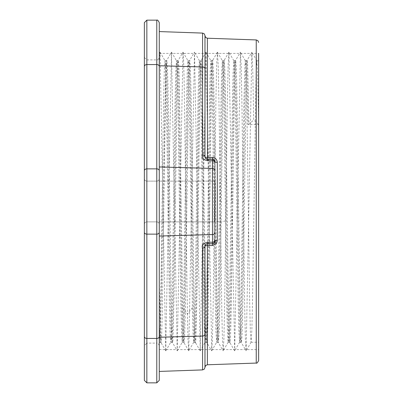 <?xml version="1.0" encoding="UTF-8"?>
<svg xmlns="http://www.w3.org/2000/svg" width="403" height="403" viewBox="0 0 403 403"><rect width="100%" height="100%" fill="white"/><g stroke="black" fill="none" stroke-linecap="round" stroke-linejoin="round"><path stroke-width="0.3" stroke-dasharray="2.02 1.51" d="M202.578 369.909L202.578 336.047L159.266 337.256L159.266 31.575L159.266 65.744L202.578 66.953L202.578 33.091M214.915 221.872L159.266 221.872L214.915 221.872L159.266 221.872L159.266 181.128L159.266 221.872L159.266 181.128L159.266 221.872L214.915 221.872L214.915 181.128L214.915 221.872L214.915 181.128L214.915 221.872L214.915 181.128L159.266 181.128L214.915 181.128M159.266 323.005L160.233 342.248L165.971 60.752L166.57 68.223L167.134 88.307L169.9 278.518L170.801 325.221L171.713 342.248L172.6 325.941L173.416 285.253L176.03 101.218L176.746 71.039L177.451 60.752L177.985 66.757L178.514 83.915L181.879 307.67L182.398 329.201L183.189 342.243L183.788 334.681L184.352 314.531L187.889 82.801L188.408 66.374L188.926 60.752L189.601 70.238L190.186 92.952L193.395 309.469L193.979 332.389L194.664 342.248L195.52 327.15L196.437 281.193L198.835 109.646L199.581 74.827L200.407 60.752L201.011 68.424L201.576 88.776L204.734 302.452L205.5 333.659L206.145 342.248L206.658 336.717L207.434 308.481L210.361 106.906L211.091 73.684L211.882 60.752L212.643 72.762L213.484 111.636L216.618 321.488L217.62 342.248L218.396 329.79L219.025 302.643L222.214 87.506L222.783 67.669L223.358 60.752L223.982 68.898L224.627 93.37L227.856 310.93L228.471 334.087L229.095 342.248L230.032 324.249L230.707 291.067L233.402 101.979L234.118 71.467L234.838 60.757L235.423 67.895L236.516 116.054L239.327 310.678L239.941 333.87L240.576 342.248L241.609 320.234L244.878 101.974L245.956 63.457L246.314 60.752L246.802 65.805L248.127 124.603L258.635 124.603L257.754 78.555L256.867 60.793L256.112 71.321L252.55 299.394L251.84 330.49L251.084 342.248L250.369 331.533L249.648 301.021L246.797 102.951L246.092 72.273L245.387 60.782L244.989 63.457L243.911 101.934L241.059 300.008L240.359 330.546L239.609 342.248L238.888 331.452L238.168 300.819L235.327 103.218L234.617 72.429L233.871 60.752L233.151 71.507L232.435 102.04L229.584 300.044L228.874 330.717L228.133 342.253L227.478 333.362L226.824 307.721L223.846 102.926L223.141 72.399L222.391 60.752L221.67 71.548L220.955 102.186L218.109 299.832L217.403 330.611L216.653 342.248L215.937 331.498L215.217 300.965L212.371 103.092L211.666 72.399L210.915 60.747L210.2 71.432L209.479 101.924L206.628 300.114L205.923 330.621L205.177 342.248L204.457 331.452L203.737 300.829L200.896 103.178L200.185 72.389L199.44 60.752L198.724 71.422L198.009 101.692L195.153 299.897L194.448 330.586L193.702 342.248L193.047 333.352L192.392 307.66L189.41 102.805L188.705 72.308L187.959 60.752L187.239 71.548L186.524 102.176L183.682 299.716L182.972 330.525L182.221 342.248L181.506 331.583L180.791 301.318L177.94 103.087L177.229 72.394L176.484 60.747L175.768 71.422L175.048 101.914L172.192 300.235L171.492 330.712L170.746 342.248L170.026 331.452L169.305 300.84L166.464 103.118L165.754 72.404L165.008 60.752L164.293 71.311L163.583 101.395L160.737 299.243L160.021 330.389L159.266 342.248L159.266 55.69L159.296 342.202M192.392 307.66L187.42 314.154L184.126 80.031L183.577 59.745L182.952 52.178L177.214 350.817L171.476 52.178L165.739 350.822L160.077 52.183L159.266 65.226L159.266 53.448M204.976 367.425L204.976 334.067A2.483 1.985 0 0 1 202.578 336.047L202.578 248.198C201.324 245.326 203.036 243.336 207.721 242.228A7.45 0.433 90 0 1 207.464 243.734L212.431 243.734L214.547 242.551L214.915 241.246L214.915 161.754A2.483 2.483 0 0 0 212.431 159.266L207.464 159.266A2.483 2.483 0 0 1 204.976 156.782L204.976 53.403M202.578 154.802A2.483 1.985 180 0 1 204.976 156.782L204.976 156.782C205.5 158.575 206.326 159.402 207.464 159.266A7.45 0.433 -90 0 1 207.721 160.772C203.062 159.694 201.349 157.704 202.578 154.802L202.578 66.953A2.483 1.985 0 0 1 204.976 68.933L204.976 35.575M204.976 349.597L204.976 246.218A2.483 1.985 0 0 1 202.578 248.198M204.976 156.782A2.483 0.67 0 0 0 207.374 157.452L207.374 38.225M207.127 159.245A2.483 2.483 0 0 0 207.464 159.266L207.374 157.452L212.346 157.452C215.363 157.724 217.021 159.356 217.313 162.349A2.483 0.599 -0 0 1 214.915 161.754L212.431 159.266L212.346 157.452M207.721 160.772L212.517 160.772L212.431 159.266L207.464 159.266L212.431 159.266L213.912 159.759L212.431 159.266L207.464 159.266L205.52 158.334M213.091 243.644L212.431 243.734A2.483 2.483 0 0 0 214.915 241.246A2.483 2.483 0 0 1 212.431 243.734L212.346 245.548L216.572 243.221L217.313 240.651A2.483 0.599 0 0 0 214.915 241.246L214.88 161.331M214.915 240.248A2.483 1.985 0 0 1 212.517 242.228L212.431 243.734L207.464 243.734L207.374 245.548L212.346 245.548M207.374 364.775L207.374 245.548A2.483 0.67 0 0 0 204.976 246.218A2.483 2.483 0 0 0 204.976 246.218L204.976 246.218A2.483 2.483 0 0 1 207.464 243.734C206.326 243.598 205.5 244.425 204.976 246.218A2.483 2.483 0 0 1 207.464 243.734L212.431 243.734L214.547 242.551A2.483 0.504 31.7 0 1 216.572 243.221M213.666 243.402L213.162 243.624M214.759 242.112L214.582 242.495M213.197 159.392L213.897 159.744M214.784 160.953L214.88 161.346M205.152 157.704A2.483 2.483 0 0 0 205.394 158.157M159.266 53.403L159.266 201.5L159.266 53.403L258.635 53.403L258.635 360.584M159.266 277.783L160.072 321.231L161.054 342.711L161.573 337.89L162.288 313.776L165.29 107.727L166.041 73.326L166.792 60.289L167.396 66.903L167.97 86.716L171.643 324.778L172.529 342.706L172.958 339.588L174.257 286.674L176.867 102.035L177.577 71.507L178.272 60.289L178.811 65.518L179.345 82.247L182.74 308.033L187.42 314.154L188.06 340.867L188.77 350.817L194.503 52.173L200.246 350.817L205.988 52.183L211.721 350.827L212.426 338.651L213.137 306.139L215.968 97.103L216.678 64.48L217.464 52.178L218.235 66.581L219.005 104.644L221.836 313.101L222.481 340.525L223.202 350.822L223.907 338.621L224.617 306.099L227.443 97.143L228.153 64.515L228.939 52.178L234.682 350.817L240.415 52.178L241.125 64.379L241.83 96.896L244.661 305.847L245.367 338.48L246.152 350.822L251.82 52.178L252.782 70.988L253.668 119.903L248.989 124.331L248.127 124.603M258.635 124.603L253.668 119.903M201.228 60.284L201.838 67.15L202.412 87.27L205.565 301.132L206.326 333.19L206.961 342.706L207.474 338.097L208.255 310.98L211.202 107.621L211.923 74.187L212.698 60.294L213.469 71.281L214.32 109.868L216.648 277.314L217.439 320.264L218.441 342.711L219.232 330.964L219.872 303.721L223.055 88.091L224.174 60.294L224.814 67.633L225.468 91.909L228.687 309.902L229.292 333.503L229.917 342.706L230.451 337.638L230.874 325.367L231.559 291.974L234.244 102.76L234.949 71.941L235.654 60.294L236.254 66.727L236.712 81.592L240.158 309.65L240.762 333.311L241.392 342.706L241.966 336.863L242.45 321.584L243.175 283.505L246.424 71.936L247.135 60.289L247.638 64.752L248.989 124.331M181.879 307.67A0.992 0.751 178.9 0 1 182.74 308.033L183.244 329.221L184.01 342.706L184.619 335.976L185.189 316.063L188.72 83.769L189.742 60.294L190.428 68.827L191.027 91.431L194.241 309.116L194.82 332.268L195.485 342.706L195.868 340.268L197.274 283.002L199.676 110.346L200.412 75.371L201.223 60.289L199.44 60.752M258.635 201.5L258.635 349.597L258.635 201.5M159.266 201.5L159.266 349.597L159.266 201.5M144.365 22.633L144.365 380.367M146.848 221.872A2.483 2.483 0 0 0 144.365 224.355A2.483 2.483 0 0 1 146.848 221.872A2.483 2.483 0 0 0 144.365 224.355A2.483 2.483 0 0 1 146.848 221.872A2.483 2.483 0 0 0 144.365 224.355A2.483 2.483 0 0 1 146.848 221.872A2.483 2.483 0 0 0 144.365 224.355L144.365 178.645A2.483 2.483 0 0 0 146.848 181.128L156.782 181.128L156.782 221.872L156.782 181.128A2.483 2.483 0 0 0 159.266 178.645L159.266 224.355L159.266 178.645A2.483 2.483 0 0 1 156.782 181.128L146.848 181.128L156.782 181.128A2.483 2.483 0 0 0 159.266 178.645A2.483 2.483 0 0 1 156.782 181.128L146.848 181.128L146.848 221.872L156.782 221.872A2.483 2.483 0 0 1 159.266 224.355A2.483 2.483 0 0 0 156.782 221.872L146.848 221.872L156.782 221.872A2.483 2.483 0 0 1 159.266 224.355A2.483 2.483 0 0 0 156.782 221.872L146.848 221.872L146.848 181.128A2.483 2.483 0 0 1 144.365 178.645A2.483 2.483 0 0 0 146.848 181.128A2.483 2.483 0 0 1 144.365 178.645A2.483 2.483 0 0 0 146.848 181.128M159.266 345.588C158.183 343.411 157.356 342.585 156.782 343.104L156.782 201.5L156.782 343.104L146.848 343.104L146.848 59.896L146.848 343.104L144.365 345.588L144.365 201.5M159.266 380.367L159.266 232.264L159.266 236.037L212.517 234.551L212.517 160.772A2.483 1.985 0 0 1 214.915 162.752M214.915 170.434A2.483 1.985 0 0 0 212.517 168.449L159.266 166.963L159.266 232.264L159.266 22.633M217.313 240.651L217.313 162.349M214.915 232.566A2.483 1.985 0 0 1 212.517 234.551L212.517 242.228L207.721 242.228M256.243 39.932L256.243 363.068M225.514 220.899L220.547 222.083L215.006 220.909M243.442 201.5L244.304 201.51M214.749 201.5L215.61 201.49M220.491 201.5L221.348 201.51M226.229 201.5L227.091 201.49M231.967 201.5L232.828 201.51M237.705 201.5L238.566 201.49M209.011 201.5L209.872 201.51M203.273 201.5L204.135 201.49M197.535 201.5L198.397 201.51M191.798 201.5L192.659 201.49M186.06 201.5L186.916 201.51M180.317 201.5L181.179 201.49M168.842 201.5L169.703 201.49M174.58 201.5L175.441 201.51M146.848 20.15L146.848 382.85M144.365 66.445A2.483 1.874 180 0 1 146.848 64.571L156.782 64.571L156.782 20.15M144.365 170.736A2.483 1.874 180 0 1 146.848 168.862L156.782 168.862L156.782 64.571A2.483 1.874 0 0 1 159.266 66.445M144.365 232.264A2.483 1.874 180 0 0 146.848 234.138L156.782 234.138L156.782 168.862A2.483 1.874 0 0 1 159.266 170.736L159.266 170.736M144.365 336.555A2.483 1.874 180 0 0 146.848 338.429L156.782 338.429L156.782 234.138A2.483 1.874 0 0 0 159.266 232.264L159.266 232.264M156.782 382.85L156.782 338.429A2.483 1.874 0 0 0 159.266 336.555M159.266 178.645A2.483 2.483 0 0 1 156.782 181.128A2.483 2.483 0 0 0 159.266 178.645A2.483 2.483 0 0 1 156.782 181.128M159.266 224.355A2.483 2.483 0 0 0 156.782 221.872M156.782 201.5L156.782 59.896L156.782 201.5M214.915 241.246L214.895 241.553M212.431 243.734L207.464 243.734L213.122 243.634M213.227 243.598L214.109 243.08M251.084 342.248L258.635 342.248M256.822 60.752L258.635 60.752M239.609 342.248L241.397 342.711L246.097 350.806M228.133 342.248L229.917 342.706M216.653 342.248L218.441 342.711L223.141 350.852M205.177 342.248L206.961 342.711L211.661 350.837M193.702 342.248L195.485 342.711M182.221 342.248L184.005 342.706M170.746 342.248L172.529 342.706L177.224 350.822M251.109 342.197L246.137 350.806M256.852 60.793L251.88 52.183M245.382 60.782L240.395 52.148M239.639 342.197L234.662 350.817M233.891 60.798L228.919 52.194M228.169 342.218L223.181 350.852M245.346 60.752L247.135 60.289L251.84 52.183M233.871 60.752L235.654 60.294L240.359 52.148M222.391 60.752L224.179 60.289M210.915 60.752L212.703 60.289M187.959 60.752L189.748 60.289L194.448 52.163M176.484 60.752L178.272 60.289L182.962 52.188M159.266 342.248L161.054 342.711M165.008 60.752L166.792 60.289L171.487 52.163M228.879 52.194L224.194 60.304M234.622 350.817L229.937 342.701M188.715 350.837L184.02 342.706M200.185 350.801L195.505 342.696M205.928 52.163L201.238 60.289M217.403 52.199L212.724 60.304M160.006 52.188L159.281 53.453M165.749 350.822L161.064 342.706M160.067 52.163L165.029 60.757M165.799 350.812L170.766 342.207M171.542 52.204L176.509 60.803M177.28 350.847L182.262 342.212M183.012 52.183L187.984 60.793M199.47 60.788L194.488 52.163M193.737 342.207L188.755 350.837M200.231 350.801L205.198 342.197M205.968 52.163L210.955 60.793M211.701 350.837L216.683 342.212M217.444 52.199L222.411 60.803M159.266 349.597L258.635 349.597M144.365 57.412L146.848 59.896L156.782 59.896C157.356 60.415 158.183 59.589 159.266 57.412"/><path stroke-width="0.6" d="M159.266 31.575L202.578 33.091L202.578 66.953L159.266 65.744L159.266 337.256L202.578 336.047L202.578 369.909L159.266 371.425M204.981 246.082A2.483 2.483 0 0 0 204.976 246.208L204.976 367.425L204.266 369.168L202.578 369.909M204.976 53.403L204.976 156.782A2.483 0.67 180 0 0 207.374 157.452L212.346 157.452C215.353 157.719 217.01 159.346 217.313 162.349L217.313 240.651L216.572 243.221L212.346 245.548L207.374 245.548L207.374 364.775L205.686 365.516L204.976 367.259L204.976 349.597M202.578 33.091L204.266 33.832L204.976 35.575L204.976 68.933A2.483 1.985 180 0 0 202.578 66.953L202.578 154.802C201.324 157.674 203.036 159.664 207.721 160.772A7.45 0.433 90 0 0 207.464 159.266C206.326 159.402 205.5 158.575 204.976 156.782A2.483 1.985 180 0 0 202.578 154.802M202.578 248.198A2.483 1.985 0 0 0 204.976 246.218C205.5 244.425 206.326 243.598 207.464 243.734A7.45 0.433 -90 0 0 207.721 242.228C203.062 243.306 201.349 245.296 202.578 248.198L202.578 336.047A2.483 1.985 180 0 0 204.976 334.067L204.976 367.259M214.915 221.872L214.915 181.128M204.976 246.218A2.483 0.67 180 0 1 207.374 245.548L207.464 243.734A2.483 2.483 0 0 0 207.228 243.744M206.729 243.84A2.483 2.483 0 0 0 205.162 245.276M205.087 245.487A2.483 2.483 0 0 0 204.996 245.916M207.721 242.228L212.517 242.228L212.346 245.548M207.464 243.734L212.431 243.734A2.483 2.483 0 0 0 214.915 241.246L214.547 242.551A2.483 0.504 -148.3 0 1 216.572 243.221M214.144 243.044L213.666 243.402M212.431 243.734A2.483 2.483 0 0 0 214.915 241.246A2.483 0.599 180 0 1 217.313 240.651M214.915 161.754A2.483 2.483 180 0 0 212.431 159.266L207.464 159.266L212.431 159.266A2.483 2.483 180 0 1 214.915 161.754A2.483 0.599 180 0 0 217.313 162.349M212.346 157.452L212.431 159.266L213.197 159.392M213.897 159.744L214.431 160.278M214.582 160.51L214.784 160.953M212.431 159.266L212.517 242.228A2.483 1.985 180 0 0 214.915 240.248M205.525 158.339L207.464 159.266L207.374 38.225L205.686 37.484L204.976 35.741M204.976 156.782A2.483 2.483 0 0 0 204.991 157.049M205.666 158.5A2.483 2.483 0 0 0 206.517 159.079M207.374 38.225L256.243 39.932L256.243 363.068C256.716 363.592 257.512 362.765 258.635 360.584L258.635 53.403M144.365 336.555A2.483 1.874 0 0 0 146.848 338.429L146.848 382.85L144.365 380.367L144.365 22.633L146.848 20.15L156.782 20.15L156.782 382.85L159.266 380.367L159.266 336.555A2.483 1.874 180 0 1 156.782 338.429L146.848 338.429L146.848 20.15M144.365 178.645L144.365 224.355M144.365 201.5L144.365 345.588M214.915 232.566A2.483 1.985 180 0 1 212.517 234.551L159.266 236.037L159.266 336.555M156.782 20.15C157.356 19.631 158.183 20.462 159.266 22.633L159.266 166.963L212.517 168.449A2.483 1.985 180 0 1 214.915 170.434M214.915 162.752A2.483 1.985 180 0 0 212.517 160.772L207.721 160.772M144.365 232.264A2.483 1.874 0 0 0 146.848 234.138L156.782 234.138A2.483 1.874 180 0 0 159.266 232.264M144.365 170.736A2.483 1.874 0 0 1 146.848 168.862L156.782 168.862A2.483 1.874 180 0 1 159.266 170.736M144.365 66.445A2.483 1.874 0 0 1 146.848 64.571L156.782 64.571A2.483 1.874 180 0 1 159.266 66.445M256.243 363.068L207.374 364.775M256.243 39.932L257.925 40.678L258.635 42.416M146.848 382.85L156.782 382.85"/></g></svg>

